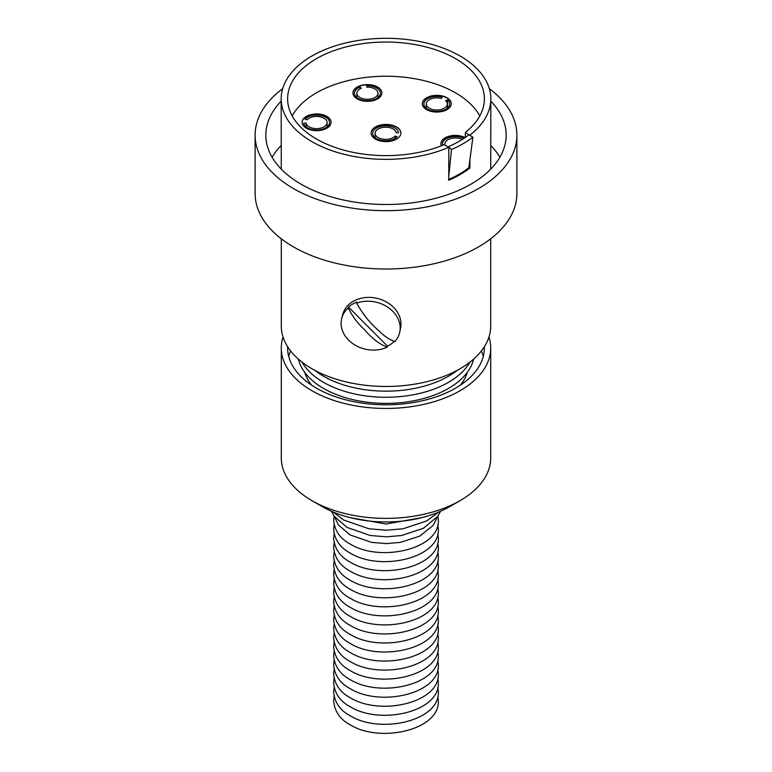 <?xml version="1.0" encoding="UTF-8"?>
<svg xmlns="http://www.w3.org/2000/svg" width="772" height="772" viewBox="0 0 772 772"><rect width="100%" height="100%" fill="white"/><g stroke="black" fill="none" stroke-linecap="round" stroke-linejoin="round"><path stroke-width="1.16" d="M429.338 108.254A10.547 6.089 180 0 1 426.25 103.94A10.547 6.089 180 0 1 441.237 98.42L442.24 97.166A12.941 7.469 0 0 0 423.857 103.94A12.941 7.469 0 0 0 427.649 109.228A12.941 7.469 0 0 0 441.748 110.85A12.941 7.469 0 0 0 449.738 103.94A12.941 7.469 0 0 0 447.635 99.858L445.627 100.611A10.547 6.089 180 0 1 447.345 103.94A10.547 6.089 180 0 1 440.831 109.566A10.547 6.089 180 0 1 429.338 108.254M447.635 108.032L447.635 99.858M374.864 88.905A10.547 6.089 180 0 1 377.952 93.209A10.547 6.089 180 0 1 371.438 98.835A10.547 6.089 180 0 1 359.945 97.513A10.547 6.089 180 0 1 356.857 93.209A10.547 6.089 180 0 1 361.335 88.23L359.964 87.101A12.941 7.469 0 0 0 354.464 93.209A12.941 7.469 0 0 0 358.256 98.488A12.941 7.469 0 0 0 372.355 100.109A12.941 7.469 0 0 0 380.345 93.209A12.941 7.469 0 0 0 376.553 87.931A12.941 7.469 0 0 0 366.69 85.75L366.825 87.13A10.547 6.089 180 0 1 374.864 88.905M324.066 118.232A10.547 6.089 180 0 1 327.154 122.536A10.547 6.089 180 0 1 320.641 128.162A10.547 6.089 180 0 1 309.147 126.84A10.547 6.089 180 0 1 306.108 123.086L303.724 123.202A12.941 7.469 0 0 0 307.459 127.824A12.941 7.469 0 0 0 321.557 129.435A12.941 7.469 0 0 0 329.548 122.536A12.941 7.469 0 0 0 325.755 117.257A12.941 7.469 0 0 0 305.065 119.168L307.198 119.785A10.547 6.089 180 0 1 324.066 118.232M306.108 126.897L306.108 123.086M445.019 145.117A10.547 6.089 180 0 1 444.846 144.007A10.547 6.089 180 0 1 451.022 138.468A10.547 6.089 180 0 1 462.312 139.414M463.914 138.391A12.941 7.469 0 0 0 450.047 137.204A12.941 7.469 0 0 0 442.452 144.007A12.941 7.469 0 0 0 442.636 145.271M393.112 128.982A10.547 6.089 180 0 1 396.161 132.736L398.545 132.62A12.941 7.469 0 0 0 394.81 127.998A12.941 7.469 0 0 0 380.712 126.386A12.941 7.469 0 0 0 372.722 133.286A12.941 7.469 0 0 0 376.514 138.564A12.941 7.469 0 0 0 397.204 136.654L395.071 136.036A10.547 6.089 180 0 1 378.203 137.59A10.547 6.089 180 0 1 375.115 133.286A10.547 6.089 180 0 1 381.629 127.66A10.547 6.089 180 0 1 393.112 128.982M465.13 137.58A14.475 8.357 0 0 0 449.536 136.123A14.475 8.357 0 0 0 440.908 143.766A14.475 8.357 0 0 0 441.343 145.783M464.927 137.715A14.475 8.357 0 0 0 449.507 136.374A14.475 8.357 0 0 0 440.918 143.881M447.036 97.793A14.475 8.357 0 0 0 431.258 95.979A14.475 8.357 0 0 0 422.323 103.699A14.475 8.357 0 0 0 426.559 109.614A14.475 8.357 0 0 0 442.337 111.419A14.475 8.357 0 0 0 451.282 103.699A14.475 8.357 0 0 0 447.036 97.793M451.273 103.824A14.475 8.357 0 0 0 447.036 98.034A14.475 8.357 0 0 0 431.355 96.201A14.475 8.357 0 0 0 422.323 103.824M377.643 87.053A14.475 8.357 0 0 0 361.865 85.238A14.475 8.357 0 0 0 352.929 92.968A14.475 8.357 0 0 0 357.166 98.874A14.475 8.357 0 0 0 372.944 100.688A14.475 8.357 0 0 0 381.889 92.968A14.475 8.357 0 0 0 377.643 87.053M381.889 93.084A14.475 8.357 0 0 0 377.643 87.294A14.475 8.357 0 0 0 361.962 85.46A14.475 8.357 0 0 0 352.929 93.084M326.845 116.379A14.475 8.357 0 0 0 311.068 114.574A14.475 8.357 0 0 0 302.132 122.294A14.475 8.357 0 0 0 306.368 128.2A14.475 8.357 0 0 0 322.146 130.014A14.475 8.357 0 0 0 331.091 122.294A14.475 8.357 0 0 0 326.845 116.379M331.082 122.42A14.475 8.357 0 0 0 326.845 116.63A14.475 8.357 0 0 0 311.164 114.787A14.475 8.357 0 0 0 302.132 122.42M396.538 126.946A14.9 8.598 0 0 0 380.297 125.083A14.9 8.598 0 0 0 371.1 133.025A14.9 8.598 0 0 0 375.462 139.114A14.9 8.598 0 0 0 391.703 140.977A14.9 8.598 0 0 0 400.9 133.025A14.9 8.598 0 0 0 396.538 126.946M400.9 133.151A14.9 8.598 0 0 0 396.538 127.187A14.9 8.598 0 0 0 380.393 125.305A14.9 8.598 0 0 0 371.1 133.151M272.12 157.276A120.171 69.383 180 0 1 281.24 145.445M490.828 101.19A120.171 69.383 180 0 1 506.171 135.11A120.171 69.383 180 0 1 431.992 199.215A120.171 69.383 180 0 1 301.022 184.17A120.171 69.383 180 0 1 265.829 135.11A120.171 69.383 180 0 1 281.172 101.19M489.371 88.761A130.893 75.569 180 0 1 516.893 135.11A130.893 75.569 180 0 1 436.093 204.927A130.893 75.569 180 0 1 293.447 188.551A130.893 75.569 180 0 1 255.107 135.11A130.893 75.569 180 0 1 282.629 88.761M516.893 135.11L516.893 193.454A130.893 75.569 180 0 1 436.093 263.262A130.893 75.569 180 0 1 293.447 246.886A130.893 75.569 180 0 1 255.107 193.454L255.107 135.11M490.712 238.789L490.712 326.006A104.712 60.457 180 0 1 426.067 381.86A104.712 60.457 180 0 1 311.956 368.755A104.712 60.457 180 0 1 281.288 326.006L281.288 238.789M457.285 370.29A88.355 51.01 180 0 1 323.526 376.225A88.355 51.01 180 0 1 314.715 370.29M469.974 362.116A88.355 51.01 180 0 1 323.526 382.333A88.355 51.01 180 0 1 302.026 362.116M473.574 359.154A88.355 51.01 180 0 1 414.294 400.687A88.355 51.01 180 0 1 323.526 388.432A88.355 51.01 180 0 1 298.426 359.154M467.205 372.471A82.276 47.497 180 0 1 460.344 385.189M288.709 356.423A98.382 56.8 180 0 1 290.61 350.942M484.353 346.753A98.382 56.8 180 0 1 484.382 347.989A98.382 56.8 180 0 1 423.645 400.465A98.382 56.8 180 0 1 316.433 388.152A98.382 56.8 180 0 1 287.618 347.989A98.382 56.8 180 0 1 287.647 346.753M488.965 336.997A104.712 60.457 180 0 1 490.712 347.989A104.712 60.457 180 0 1 426.067 403.843A104.712 60.457 180 0 1 311.956 390.738A104.712 60.457 180 0 1 281.288 347.989A104.712 60.457 180 0 1 283.034 336.997M490.712 347.989L490.712 457.921A104.712 60.457 180 0 1 460.044 500.661A104.712 60.457 180 0 1 311.956 500.661L311.956 500.661A104.712 60.457 180 0 1 281.288 457.921L281.288 347.989M460.044 500.661L449.468 506.77A89.755 51.821 180 0 1 322.532 506.77L311.956 500.661L322.532 506.77M292.183 115.925A98.382 56.8 180 0 1 455.567 92.862A98.382 56.8 180 0 1 479.817 115.925M469.916 159.611L469.907 168.035A104.78 60.496 0 0 1 448.754 180.252L448.793 147.298L444.18 144.634A98.382 56.8 180 0 1 316.433 138.989A98.382 56.8 180 0 1 287.618 98.826A98.382 56.8 180 0 1 348.355 46.359A98.382 56.8 180 0 1 455.567 58.672A98.382 56.8 180 0 1 484.382 98.826A98.382 56.8 180 0 1 465.333 132.417L469.945 135.496M448.793 147.298A104.828 60.525 180 0 1 311.878 141.623A104.828 60.525 180 0 1 281.172 98.884A104.828 60.525 180 0 1 345.846 42.923A104.828 60.525 180 0 1 460.122 56.038A104.828 60.525 180 0 1 490.828 98.884A104.828 60.525 180 0 1 469.945 135.081M465.333 137.435L465.333 132.417M481.39 350.942A98.382 56.8 180 0 1 483.291 356.423M311.656 385.189A82.276 47.497 180 0 1 304.795 372.471M490.76 145.445A120.171 69.383 180 0 1 499.88 157.276M395.071 138.41L395.071 136.036M359.964 88.896L359.964 87.101M468.903 167.225L469.714 167.92L464.512 170.93A103.709 59.878 180 0 1 453.753 177.135L448.754 180.021M448.764 176.238L451.485 149.536A108.813 62.821 180 0 0 472.898 137.165L468.845 167.707L464.512 170.93M453.753 177.135L448.426 179.49M472.898 137.165L468.865 134.878A103.757 59.907 180 0 1 448.445 146.67L448.397 147.066M451.485 149.536L448.445 146.67M394.328 341.301A29.79 24.096 13.4 0 1 387.428 346.126L387.216 347.12A29.809 24.115 13.4 0 1 356.809 346.068A29.809 24.115 13.4 0 1 341.099 323.304A29.809 24.115 13.4 0 1 341.755 318.267L342.787 314.387A29.712 24.038 13.4 0 1 374.661 297.876A29.712 24.038 13.4 0 1 401.006 324.095A29.712 24.038 13.4 0 1 400.572 328.177L399.742 332.095A29.809 24.115 13.4 0 1 394.897 341.475C389.783 339.912 384.427 336.341 378.82 330.754C370.135 323.285 362.743 314.059 356.645 303.107A29.809 24.115 13.4 0 1 400.166 328.003A29.809 24.115 13.4 0 1 399.742 332.095M341.755 318.267A29.809 24.115 13.4 0 1 348.23 308.009L348.481 307.044A29.79 24.096 13.4 0 1 356.896 302.142L356.645 303.107M387.216 347.12C379.814 344.457 372.2 338.599 364.374 329.557C357.928 323.671 352.553 316.491 348.23 308.009M348.481 307.044L387.428 346.126M437.869 696.441L438.351 700.957C439.722 730.022 380.085 743.436 350.063 724.734C340.085 719.369 334.604 711.446 333.649 700.957L334.131 696.441M437.869 687.398L438.351 691.924C439.722 720.99 380.085 734.404 350.063 715.692C340.085 710.337 334.604 702.414 333.649 691.924L334.131 687.398M437.869 678.366L438.351 682.882C439.722 711.948 380.085 725.362 350.063 706.65C340.085 701.294 334.604 693.372 333.649 682.882L334.131 678.366M437.869 669.324L438.351 673.85C439.722 702.906 380.085 716.319 350.063 697.618C340.085 692.252 334.604 684.33 333.649 673.85L334.131 669.324M437.869 660.292L438.351 664.808C439.722 693.874 380.085 707.287 350.063 688.576C340.085 683.22 334.604 675.297 333.649 664.808L334.131 660.292M437.869 651.25L438.351 655.766C439.722 684.832 380.085 698.245 350.063 679.543C340.085 674.178 334.604 666.255 333.649 655.766L334.131 651.25M437.869 642.207L438.351 646.733C439.722 675.799 380.085 689.213 350.063 670.501C340.085 665.146 334.604 657.223 333.649 646.733L334.131 642.207M437.869 633.175L438.351 637.691C439.722 666.757 380.085 680.171 350.063 661.459C340.085 656.103 334.604 648.181 333.649 637.691L334.131 633.175M437.869 624.133L438.351 628.659C439.722 657.715 380.085 671.129 350.063 652.427C340.085 647.061 334.604 639.139 333.649 628.659L334.131 624.133M437.869 615.101L438.351 619.617C439.722 648.683 380.085 662.096 350.063 643.385C340.085 638.029 334.604 630.106 333.649 619.617L334.131 615.101M437.869 606.059L438.351 610.575C439.722 639.641 380.085 653.054 350.063 634.352C340.085 628.987 334.604 621.064 333.649 610.575L334.131 606.059M437.869 597.017L438.351 601.542C439.722 630.608 380.085 644.012 350.063 625.31C340.085 619.955 334.604 612.022 333.649 601.542L334.131 597.017M437.869 587.984L438.351 592.5C439.722 621.566 380.085 634.98 350.063 616.268C340.085 610.913 334.604 602.99 333.649 592.5L334.131 587.984M437.869 578.942L438.351 583.458C439.722 612.524 380.085 625.938 350.063 607.236C340.085 601.87 334.604 593.948 333.649 583.458L334.131 578.942M437.869 569.91L438.351 574.426C439.722 603.492 380.085 616.905 350.063 598.194C340.085 592.838 334.604 584.915 333.649 574.426L334.131 569.91M437.869 560.868L438.351 565.384C439.722 594.45 380.085 607.863 350.063 589.161C340.085 583.796 334.604 575.873 333.649 565.384L334.131 560.868M437.869 551.826L438.351 556.351C439.722 585.408 380.085 598.821 350.063 580.119C340.085 574.764 334.604 566.831 333.649 556.351L334.131 551.826M437.869 542.793L438.351 547.309C439.722 576.375 380.085 589.789 350.063 571.077C340.085 565.722 334.604 557.799 333.649 547.309L334.131 542.793M437.869 533.751L438.351 538.267C439.722 567.333 380.085 580.747 350.063 562.045C340.085 556.68 334.604 548.757 333.649 538.267L334.131 533.751M437.869 524.719L438.351 529.235C439.722 558.301 380.085 571.714 350.063 553.003C340.085 547.647 334.604 539.724 333.649 529.235L334.131 524.719M437.936 516.014L438.351 520.193C439.722 549.259 380.085 562.672 350.063 543.971C340.085 538.605 334.604 530.682 333.649 520.193L334.064 516.014M437.714 516.333L433.304 525.269L419.862 536.067L400.378 542.378L386.376 543.594L371.544 542.369L350.063 534.928L338.609 525.153L334.286 516.333M440.619 511.247L437.579 516.516L423.355 528.318L401.594 535.507L386.415 536.829L370.328 535.498L347.062 527.44L334.334 516.4L331.381 511.247M438.776 512.039L426.627 520.975L402.974 528.791L386.454 530.219L368.939 528.772L343.656 520.019L333.224 512.039M421.937 517.616L386 524.005L350.063 517.616M426.25 108.273L426.25 103.94M377.952 97.542L377.952 93.209M356.857 97.542L356.857 93.209M327.154 126.869L327.154 122.536M444.846 145.02L444.846 144.007M375.115 137.609L375.115 133.286M490.731 169.145L490.828 98.884M281.269 169.145L281.172 98.884M447.345 108.273L447.345 103.94"/></g></svg>

